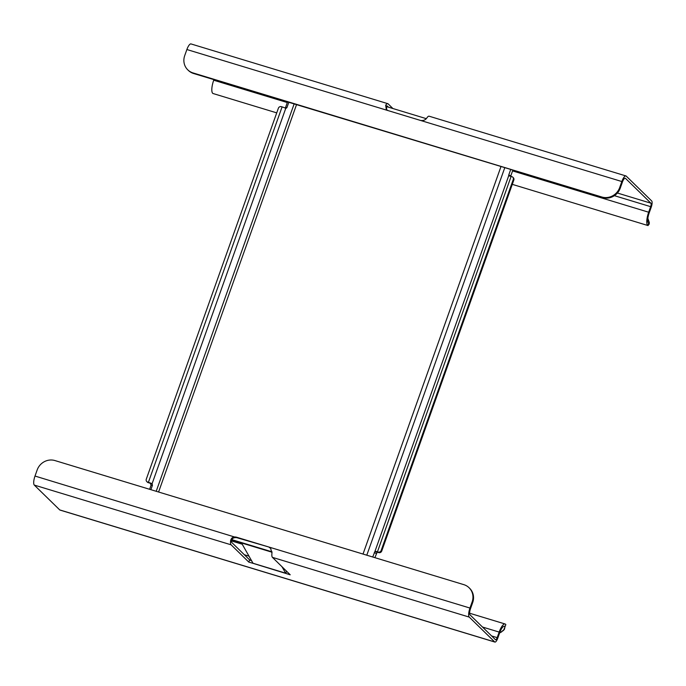 <?xml version="1.0" encoding="UTF-8"?>
<svg xmlns="http://www.w3.org/2000/svg" width="686" height="686" viewBox="0 0 686 686"><rect width="100%" height="100%" fill="white"/><g stroke="black" fill="none" stroke-linecap="round" stroke-linejoin="round"><path stroke-width="1.03" d="M512.768 170.36L510.804 175.865L508.746 174.999L508.6 176.053A3.576 0.532 -160.4 0 0 508.618 176.028A3.576 0.532 19.6 0 1 511.121 176.396L511.867 176.628A2.384 2.247 -45.7 0 1 513.248 179.509L381.15 550.489A2.384 2.247 -45.7 0 1 378.183 552.05L377.437 551.827A3.576 0.532 -160.4 0 0 374.933 551.45A3.576 0.532 19.6 0 1 374.916 551.475L377.137 552.307A5.96 0.883 -160.4 0 0 377.18 552.264L378.012 552.384L377.437 551.827L511.121 176.396M512.742 177.142L513.317 177.7A2.384 2.247 134.3 0 1 513.823 180.066L381.725 551.055A2.384 2.247 134.3 0 1 378.758 552.616L378.012 552.384M377.137 552.307L374.856 557.658M372.721 557.006L374.916 551.475M374.273 552.65L376.331 553.516M272.025 552.221L231.697 539.976M231.834 539.633L272.025 551.836M426.263 118.644L386.132 106.467M149.608 489.29L151.083 485.148L150.397 483.484L152.172 483.879L152.429 485.319L150.877 489.675M152.172 483.879A3.576 0.532 19.6 0 1 152.06 483.81A3.576 0.532 -160.4 0 0 148.408 482.318L150.2 483.373A5.96 0.883 -160.4 0 0 150.397 483.484M148.982 482.875L148.236 482.652A2.384 2.247 134.3 0 1 147.361 482.129L146.787 481.572A2.384 2.247 -45.7 0 1 146.281 479.205L278.379 108.225A2.384 2.247 -45.7 0 1 281.346 106.664L282.092 106.887A3.576 0.532 19.6 0 1 285.745 108.379A3.576 0.532 -160.4 0 0 285.856 108.448L286.902 107.668L285.556 107.505L287.511 101.991M288.789 102.377L286.902 107.668M151.083 485.148L152.429 485.319M146.787 481.572A2.384 2.247 -45.7 0 0 147.661 482.087L148.408 482.318L282.092 106.887M284.999 107.994L285.556 107.505M510.804 175.865L510.821 176.877M508.746 174.999L510.633 169.708M392.898 108.517L388.13 103.86A7.752 2.341 106.9 0 0 387.813 103.663A7.752 2.341 106.9 0 0 385.678 105.207L386.304 109.554L388.044 110.583L420.664 120.479C423.494 120.839 425.603 119.93 426.992 117.743A7.752 2.341 -73.1 0 1 429.136 116.208L625.949 175.942A7.752 2.341 106.9 0 0 621.833 181.533L619.655 187.647A14.303 13.471 -45.7 0 1 601.862 197.011L193.581 73.488A14.303 13.471 134.3 0 1 188.333 70.392L187.758 69.835A14.303 13.471 -45.7 0 0 193.006 72.922L601.862 197.011M602.437 197.568A14.303 13.471 134.3 0 0 620.23 188.204L622.408 182.09A5.368 1.621 -73.1 0 1 625.255 178.223A5.368 1.621 -73.1 0 1 625.478 178.36L650.911 203.193A2.984 0.9 -73.1 0 1 650.637 206.666L648.664 212.223A11.208 3.387 106.9 0 0 647.953 225.523L648.673 223.25A8.824 2.667 -73.1 0 1 649.23 212.78L651.211 207.232A5.368 1.621 106.9 0 0 651.7 200.972L626.267 176.139A7.752 2.341 106.9 0 0 625.949 175.942M388.456 107.17L387.341 106.081A5.368 1.621 -73.1 0 0 387.118 105.953A5.368 1.621 -73.1 0 0 386.552 106.064L385.678 105.207M387.813 103.663L191 43.93A7.752 2.341 -73.1 0 0 186.884 49.529L184.706 55.635A14.303 13.471 -45.7 0 0 187.758 69.835M386.604 109.82L386.552 106.064M276.724 112.864L213.003 93.51A11.208 3.387 -73.1 0 1 213.706 80.219L213.912 79.653M648.673 223.25L649.342 222.616L647.867 218.38M649.342 222.616L649.136 224.185L647.953 225.523M469.953 608.053A7.752 2.341 106.9 0 0 469.25 617.1L494.683 641.933A5.368 1.621 106.9 0 0 494.906 642.07A5.368 1.621 106.9 0 0 497.753 638.194L499.734 632.638A8.824 2.667 -73.1 0 1 504.416 626.275A8.824 2.667 -73.1 0 1 504.99 626.764L505.839 624.62A11.208 3.387 106.9 0 0 505.11 623.994A11.208 3.387 106.9 0 0 499.159 632.08L497.178 637.637A2.984 0.9 -73.1 0 1 495.592 639.781A2.984 0.9 -73.1 0 1 495.472 639.712L470.039 614.87A5.368 1.621 -73.1 0 1 470.527 608.619L472.705 602.505A14.303 13.471 134.3 0 0 469.653 588.314L469.078 587.748A14.303 13.471 -45.7 0 1 472.131 601.948L469.953 608.053L268.792 546.999L270.541 548.037L271.956 553.148A7.752 2.341 -73.1 0 0 272.436 557.366L290.212 574.791L253.091 563.352A2.41 0.729 -73.1 0 1 253.023 563.266L241.515 542.96M494.906 642.07L59.956 510.058A5.368 1.621 -73.1 0 1 59.733 509.921L34.3 485.088A7.752 2.341 -73.1 0 1 35.003 476.05L37.181 469.936A14.303 13.471 -45.7 0 1 54.974 460.572L463.83 584.652A14.303 13.471 -45.7 0 1 469.078 587.748M251.676 560.882L249.61 559.887L231.902 542.6A5.368 1.621 -73.1 0 1 231.508 541.468C231.559 538.63 233.3 537.361 236.747 537.661L268.792 546.999L236.173 537.104C233.18 536.572 231.336 537.747 230.633 540.611A7.752 2.341 106.9 0 0 231.113 544.821L248.821 562.108L253.091 563.352M281.955 566.662L285.642 573.17A2.41 0.729 106.9 0 0 285.71 573.256M269.366 547.565L270.824 548.328M503.533 630.391L500.857 632.192L504.416 629.396L504.99 626.764M499.717 632.672L500.84 632.2M505.839 624.62L503.644 630.288M501.698 631.84L499.622 632.946M377.18 552.264L374.933 551.45L508.618 176.028M500.917 166.758L363.014 554.056M504.699 167.907L366.787 555.206M158.586 492.016L296.498 104.718M294.114 103.998L156.211 491.296M285.745 108.379L152.06 483.81L150.2 483.373M381.725 551.055L381.15 550.489M513.248 179.509L513.823 180.066M378.183 552.05L378.758 552.616M148.236 482.652L147.661 482.087M624.997 178.214L625.478 178.36M650.911 203.193L617.4 193.023M386.861 105.936L387.341 106.081M620.23 188.204L619.655 187.647M186.884 49.529L388.044 110.583M420.664 120.479L621.833 181.533M193.581 73.488L193.006 72.922M614.399 195.673L650.637 206.666M648.664 212.223L512.571 170.917M287.314 102.557L213.706 80.219M286.559 571.155L285.788 573.333M272.436 557.366L469.25 617.1M494.683 641.933L59.733 509.921M34.3 485.088L231.113 544.821M285.642 573.17L253.023 563.266M249.61 559.887L248.821 562.108M230.633 540.611L231.508 541.468M236.747 537.661L35.003 476.05M497.178 637.637L491.622 635.948M244.336 554.742L248.992 556.157M482.472 627.021L499.159 632.08M472.131 601.948L472.705 602.505M648.064 225.574L512.296 184.363M231.499 540.954L242.218 544.204M469.618 613.224L505.11 623.994"/></g></svg>
